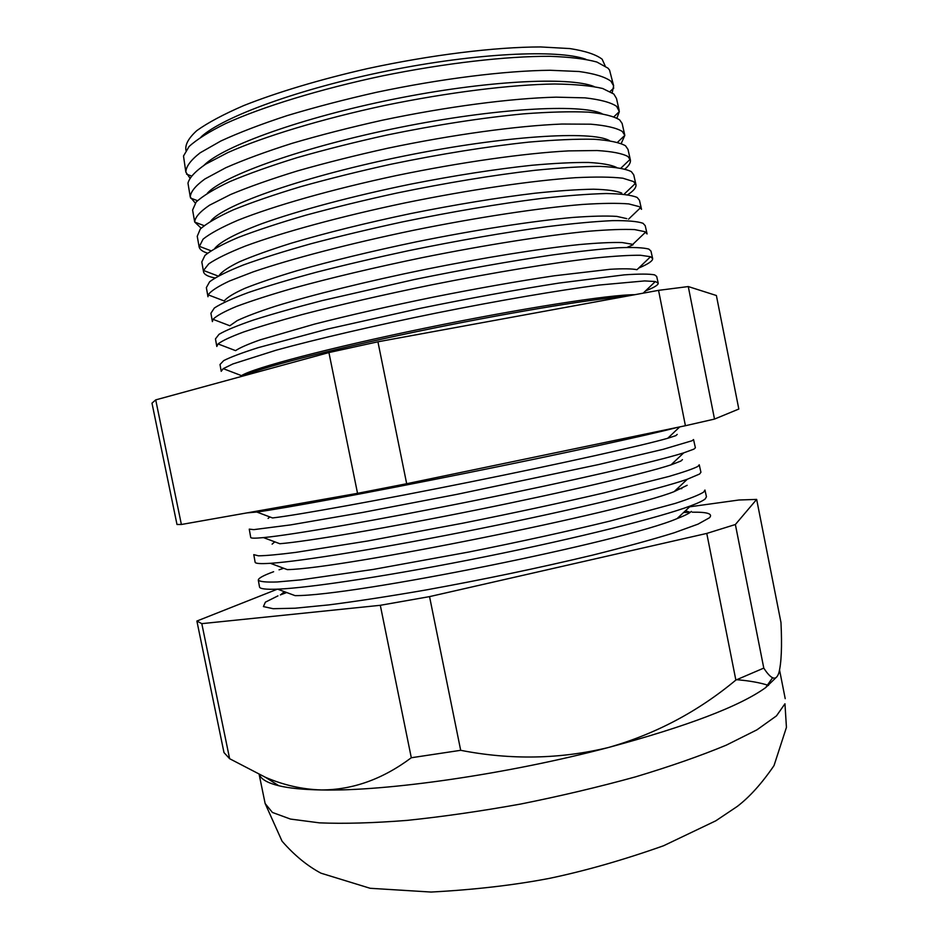 <?xml version="1.0" encoding="UTF-8"?>
<svg xmlns="http://www.w3.org/2000/svg" width="939" height="939" viewBox="0 0 939 939"><rect width="100%" height="100%" fill="white"/><g stroke="black" fill="none" stroke-linecap="round" stroke-linejoin="round"><path stroke-width="1.41" d="M625.374 296.431C589.164 299.283 501.825 313.826 415.061 331.972C328.239 350.118 258.507 368.323 241.616 376.41M258.319 580.22L259.504 586.875C259.669 588.835 265.678 589.598 277.557 589.152L295.046 595.619C352.606 596.218 624.247 541.451 677.089 518.598C684.226 515.84 688.85 513.563 690.975 511.767L691.397 511.391M277.956 595.866L265.385 602.157L263.413 606.582L273.143 608.707L295.116 608.214L328.967 604.88C357.055 601.253 389.274 596.312 425.637 590.032C483.714 579.48 539.432 567.837 592.802 555.078C625.257 546.968 652.394 539.538 674.225 532.765L698.017 524.138L709.473 517.753C713.135 513.797 707.407 511.955 692.301 512.201M685.435 510.769L689.954 512.248L683.58 512.506M286.7 592.532L280.338 594.915M277.557 589.152C309.987 587.943 394.321 575.067 485.956 556.581C577.591 538.106 660.34 517.295 690.705 505.839C698.276 503.011 703.111 500.698 705.224 498.914L706.457 496.754L704.966 490.158M273.625 571.722C263.413 575.431 258.307 578.224 258.307 580.102C259.774 581.722 266.089 582.344 277.24 581.969L300.726 579.879L373.159 569.445L468.584 552.062C520.452 541.697 567.719 531.345 610.397 520.981L675.188 503.421C689.613 498.715 699.109 494.947 703.675 492.095L704.943 490.041M681.82 488.597L676.949 488.984M283.695 568.271L279.059 569.809M699.262 464.887L700.928 472.27L699.602 474.019L687.313 479.242C658.544 489.289 574.245 509.642 480.31 528.575C386.387 547.519 300.785 561.428 270.373 563.306L287.311 569.621C340.81 568.858 624.529 511.649 674.143 491.625L687.16 485.299M253.776 554.632L258.46 555.818C266.019 555.724 278.437 554.585 295.726 552.39L367.759 540.981L462.821 523.187C514.525 512.835 561.698 502.717 604.329 492.811L669.178 476.378C683.651 472.117 693.217 468.796 697.888 466.425L699.238 464.805M677.406 427.386C649.201 434.863 561.393 453.983 464.594 473.456C367.795 492.94 282.498 508.645 256.805 512.025L272.545 517.952C297.675 515.018 379.614 500.229 470.885 481.824C562.156 463.42 643.426 445.297 667.735 438.267L675.857 435.637L677.207 434.393M249.258 529.138L253.8 529.631L290.714 524.889L362.36 512.506L457.047 494.325L598.26 464.629L663.157 449.323L692.09 440.731L693.534 439.558M693.545 439.605L695.388 447.774L693.98 449.1L683.721 452.868C656.631 461.401 570.853 481.179 474.664 500.569C378.487 519.971 291.747 534.972 263.46 537.601C254.985 538.399 250.736 538.352 250.725 537.437L249.258 529.197M263.46 537.601L279.81 543.728C306.947 541.545 387.643 527.894 476.554 509.959C565.478 492.036 645.152 473.35 671.021 464.852L680.904 461.037L682.43 459.641M605.127 65.836L602.145 59.216C596.019 54.509 585.255 50.952 569.832 48.57L540.641 46.95C495.252 46.985 431.001 54.861 367.325 68.653C320.035 79.439 276.97 92.374 243.729 105.579C223.541 114.335 207.93 122.669 196.873 130.568C188.598 138.056 184.948 144.653 185.934 150.369M185.793 171.802L183.504 156.027L189.091 146.496C196.908 139.383 209.162 131.706 225.83 123.467C262.627 106.753 319.953 89.135 382.455 75.883C445.156 63.136 506.579 56.117 549.667 56.317C569.633 56.974 585.373 58.875 596.875 62.033L607.991 68.16L609.564 70.12L613.566 85.543M612.216 92.738L613.636 85.872L610.937 81.212C604.962 76.845 594.34 73.618 579.105 71.517L550.184 70.272C505.123 70.707 440.978 78.676 376.656 92.268C344.824 99.44 314.964 107.234 287.076 115.638C261.042 124.194 238.964 132.645 220.853 141.003L200.183 152.787C190.77 160.1 185.992 166.543 185.852 172.13L189.819 177.905M190.23 196.779L187.976 183.164C189.396 177.612 195.335 171.262 205.817 164.102L227.825 152.588C263.988 136.472 321.502 118.995 384.79 105.438C448.302 92.339 510.898 84.604 554.738 83.994C575.055 84.252 591.03 85.754 602.674 88.501L613.836 94.041L616.5 98.501L619.153 110.286M616.935 118.068L619.341 111.612L616.606 106.318C610.702 102.386 600.162 99.557 584.962 97.856L556.088 97.163C511.039 98.278 446.776 106.659 382.255 120.239C350.306 127.375 320.328 135.052 292.322 143.268C266.148 151.59 243.952 159.747 225.724 167.764L204.89 178.985C195.371 185.887 190.5 191.92 190.277 197.073L195.289 203.082M194.655 221.745L192.589 210.054L196.122 202.096C202.718 195.946 213.975 189.103 229.902 181.567C248.424 173.75 270.843 165.78 297.147 157.635C325.258 149.583 355.247 142.035 387.114 134.993C436.4 124.875 481.895 117.833 523.61 113.854C549.174 111.941 570.771 111.377 588.401 112.14C603.437 113.631 613.86 116.225 619.681 119.922L622.123 123.443L624.74 135.016M621.266 143.467L624.822 135.369L622.275 131.425C616.454 127.904 605.972 125.497 590.819 124.194L561.98 124.042C516.955 125.838 452.586 134.629 387.842 148.209C355.799 155.311 325.704 162.87 297.557 170.886C271.265 178.973 248.941 186.849 230.595 194.514L209.585 205.172C199.972 211.662 195.007 217.285 194.702 222.015L201.134 228.177M199.091 246.687L197.237 236.288L200.277 229.069C206.58 223.388 217.613 216.979 233.377 209.82C251.793 202.355 274.188 194.655 300.562 186.708C328.767 178.797 358.933 171.297 391.047 164.219C440.755 153.973 486.672 146.601 528.81 142.118C554.62 139.852 576.405 138.902 594.176 139.265C609.294 140.334 619.74 142.517 625.515 145.78L628.003 149.43L630.327 159.736M625.01 168.985C629.048 165.616 630.832 162.611 630.386 159.982L627.933 156.508C622.264 153.444 611.97 151.449 597.087 150.533L568.694 150.886C524.314 153.257 460.685 162.247 396.223 175.593C332.019 189.291 273.93 205.852 237.813 220.289C221.592 227.285 210.007 233.576 203.082 239.14L199.127 246.934C199.737 249.539 202.542 251.617 207.578 253.154M203.517 271.617L201.803 261.958L204.96 255.396C211.369 250.161 222.508 244.152 238.389 237.391C256.934 230.29 279.458 222.883 305.961 215.172C334.296 207.472 364.59 200.089 396.81 193.058C446.682 182.8 492.705 175.217 534.878 170.311C560.7 167.741 582.485 166.438 600.209 166.391C615.28 167.06 625.667 168.797 631.348 171.637L633.743 174.865L635.903 184.431M627.804 194.678C633.684 190.828 636.396 187.483 635.961 184.654L633.59 181.579L622.85 178.21C611.453 176.896 595.655 176.72 575.478 177.694C531.814 180.64 469.019 189.807 404.909 202.93C340.998 216.357 282.545 232.309 245.408 246.041C228.611 252.697 216.393 258.636 208.728 263.871L203.528 270.479L203.552 271.841C204.244 274.622 208.047 276.641 214.961 277.932M207.942 296.536L206.357 287.616L209.655 281.723C216.146 276.911 227.402 271.324 243.412 264.951C262.075 258.202 284.728 251.112 311.361 243.647C339.836 236.147 370.236 228.893 402.573 221.886C452.598 211.627 498.726 203.822 540.946 198.493C566.792 195.617 588.553 193.962 606.242 193.528C621.266 193.763 631.583 195.077 637.182 197.472L639.482 200.289L641.478 209.115M641.525 209.315L639.248 206.639L628.766 203.916C617.592 203 602.087 203.188 582.25 204.479C539.315 207.977 477.376 217.355 413.641 230.266C350.047 243.459 291.266 258.824 253.131 271.887L229.539 280.984C217.918 286.43 210.805 291.055 208.188 294.846L207.977 296.736M212.367 321.431L210.911 313.262L214.338 308.027C220.935 303.661 232.297 298.485 248.424 292.498C267.216 286.125 289.998 279.329 316.76 272.122C345.364 264.821 375.893 257.685 408.348 250.725C458.525 240.454 504.759 232.438 547.026 226.686C572.872 223.505 594.622 221.487 612.275 220.642C627.252 220.465 637.499 221.346 643.004 223.282L645.222 225.689L647.053 233.788M627.135 247.368L633.062 244.786M647.088 233.952L644.905 231.687L634.67 229.597C623.731 229.093 608.519 229.632 589.035 231.217C546.827 235.29 485.745 244.879 422.409 257.603C374.145 267.603 331.08 277.791 293.238 288.191C270.279 294.799 251.382 300.879 236.546 306.419C224.268 311.537 216.428 315.844 213.024 319.33L212.39 321.608M216.78 346.327L215.465 338.897L219.022 334.319C225.712 330.399 237.191 325.645 253.436 320.046C272.357 314.037 295.269 307.558 322.159 300.597L414.111 279.576C464.453 269.293 510.781 261.054 553.094 254.868C578.952 251.37 600.69 248.999 618.308 247.755C633.238 247.157 643.403 247.603 648.837 249.093L650.962 251.077L652.628 258.448M638.696 268.061C648.203 264.059 652.851 260.901 652.652 258.589L650.551 256.723L640.551 255.267C629.858 255.15 614.928 256.042 595.784 257.943C554.292 262.568 494.09 272.38 431.189 284.951C383.206 294.787 340.082 304.682 301.818 314.647C278.519 320.974 259.152 326.737 243.717 331.96C230.794 336.749 222.226 340.74 218.036 343.932L216.815 346.468M221.205 371.198L220.008 364.508L223.693 360.611C230.501 357.125 242.074 352.782 258.448 347.583L327.558 329.061L419.874 308.415C470.38 298.121 516.814 289.67 559.163 283.05L624.341 274.857C639.213 273.836 649.319 273.836 654.659 274.881L656.69 276.453L658.192 283.085M221.217 371.316L223.224 368.651L232.884 363.945L276.254 350.165C316.502 339.12 375.037 325.481 436.835 312.945C498.668 300.562 557.907 290.444 599.293 285.033L644.612 280.925L655.34 281.524L658.216 283.202C658.333 284.975 654.107 287.545 645.551 290.89M151.989 403.16L155.71 399.885L328.92 352.559L377.924 341.796L658.556 290.351L688.275 286.559L716.387 295.515L738.817 409.04L714.509 419.076L685.411 425.719L406.681 483.726L357.536 493.327L181.38 524.49L176.99 524.478L151.989 403.16M223.224 368.651L241.499 375.635C252.861 368.111 329.084 347.923 424.498 328.263C519.866 308.579 609.798 294.576 634.799 294.705M277.439 589.152L196.885 621.043L223.987 752.573L229.621 758.7L265.432 777.292C283.672 785.157 302.346 789.382 321.467 789.957C352.794 789.875 382.748 779.135 411.305 757.75L460.685 750.308C510.793 760.097 559.973 759.182 608.214 747.561C655.434 734.122 697.982 711.621 735.859 680.071L763.783 668.099C767.14 673.31 770.074 676.526 772.586 677.735C775.285 678.967 777.375 677.359 778.854 672.911C781.412 663.11 782.128 646.314 780.978 622.534L756.658 499.407L738.923 500.006L689.672 506.814M196.885 621.043L201.803 623.649L229.621 758.7M201.803 623.649L380.307 605.303L411.305 757.75M380.307 605.303L429.546 596.617L460.685 750.308M429.546 596.617L706.774 533.422L735.859 680.071M706.774 533.422L735.378 524.514L763.783 668.099M735.378 524.514L756.658 499.407M259.352 774.64C261.218 779.323 267.732 783.032 278.895 785.767C289.212 788.244 303.403 789.64 321.467 789.957C386.258 791.542 507.846 774.1 608.214 747.561C687.278 726.258 739.768 706.269 765.661 687.618L776.976 676.679M218.036 343.932L235.572 350.634C239.738 347.782 247.919 344.202 260.115 339.871L314.283 324.178C349.695 315.14 389.485 306.091 433.63 297.064C477.834 288.285 518.011 281.195 554.174 275.808L610.174 269.282C623.097 268.542 632.029 268.683 636.982 269.704L650.551 256.723M213.024 319.33L229.82 325.751L237.18 320.633C245.901 316.49 258.636 311.689 275.385 306.243C311.959 294.94 366.644 281.418 425.038 269.446C483.526 257.685 539.984 248.659 579.304 244.574C597.497 242.931 611.759 242.25 622.099 242.544L631.924 244.187M208.188 294.846L224.233 300.973C226.933 297.534 233.811 293.32 244.856 288.343C258.319 282.991 275.597 277.146 296.701 270.808C331.573 260.878 371.492 251.218 416.447 241.816C475.498 229.855 532.941 220.994 573.06 217.425C591.617 216.076 606.195 215.724 616.782 216.393L626.841 218.646M219.045 275.597C221.674 271.747 228.482 267.134 239.457 261.781C252.849 256.042 270.08 249.868 291.137 243.236C325.95 232.895 365.834 223.013 410.789 213.552C455.955 204.514 497.341 197.73 534.96 193.223C558.024 190.805 577.52 189.467 593.436 189.208C607.017 189.549 616.465 190.852 621.771 193.094M214.773 248.436C220.078 241.886 235.959 233.377 261.934 223.646C298.79 210.453 353.111 195.922 410.859 184.114C455.004 175.452 495.299 169.173 531.744 165.287C554.127 163.28 573.072 162.341 588.589 162.47C601.864 163.198 611.183 164.853 616.547 167.424M210.899 220.97C223.435 204.655 306.055 175.746 405.155 155.815C504.231 135.791 591.593 130.415 609.47 140.604M207.366 193.211C223.494 175.393 304.213 146.66 399.439 127.493C494.653 108.255 580.208 103.466 601.981 113.642M204.115 165.182C223.376 146.073 302.135 117.586 393.723 99.158C485.31 80.648 568.952 76.388 594.105 86.541M201.134 136.848C223.153 116.647 299.893 88.524 388.007 70.789C476.12 52.995 557.754 49.18 585.877 59.274M688.275 286.559L714.509 419.076M658.556 290.351L685.411 425.719M377.924 341.796L406.681 483.726M328.92 352.559L357.536 493.327M155.71 399.885L181.38 524.49M256.805 512.025L246.816 512.905M270.373 563.306C260.279 563.952 255.197 563.564 255.115 562.168L253.8 554.714M784.957 703.781L786.436 727.385L774.018 765.602C761.858 783.396 749.604 797.011 737.232 806.46L715.8 820.815L663.568 845.757C623.144 860.042 585.138 870.899 549.55 878.341C514.032 885.16 474.559 889.726 431.107 892.05L370.13 888.282L320.985 873.188C307.264 865.887 294.294 855.218 282.052 841.18L265.138 803.526L272.392 812.446L290.456 819.066L319.46 822.857C344.014 823.867 373.217 823.045 407.08 820.393C443.032 816.648 480.909 811.19 520.734 804.03C560.665 796.014 598.976 786.941 635.656 776.823C670.387 766.377 700.6 755.813 726.293 745.143L756.928 729.838L776.483 715.87L784.957 703.781M768.536 685.423C760.074 682.641 749.146 680.705 735.777 679.613M276.254 784.112L275.397 784.851M284.317 591.652L280.726 594.763M610.139 91.447L613.777 88.008M613.977 116.706L619.341 111.612M617.58 142.247L624.822 135.369M620.961 168.093L630.186 159.29M624.482 193.857L635.445 183.387M628.578 219.139L640.598 207.648M632.745 244.422L645.633 232.097M785.215 698.663L779.581 670.164M265.138 803.526L259.187 774.569M643.168 293.168L655.34 281.524M218.177 276.066L203.528 270.479M210.958 250.76L199.045 246.229M204.056 225.63L194.725 222.085M197.483 200.676L190.558 198.07M191.239 175.91L186.556 174.149M274.775 541.838L272.11 544.151M671.021 464.852L683.721 452.868M269.822 516.931L268.085 518.434M667.735 438.267L679.742 426.893M674.143 491.625L687.313 479.242M677.089 518.598L690.705 505.839M765.661 687.618L772.586 677.735M278.895 785.767L265.432 777.292"/></g></svg>
